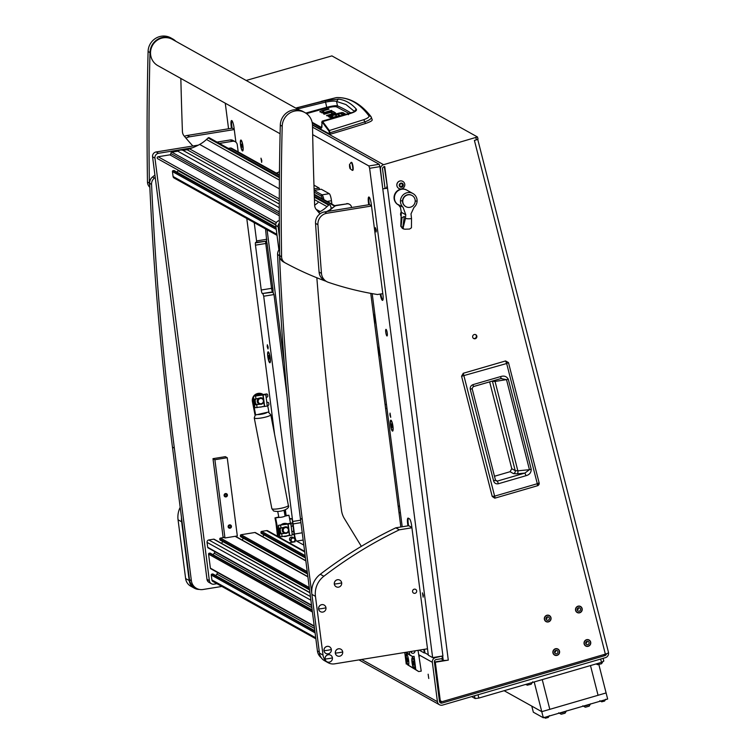 <?xml version="1.0" encoding="UTF-8"?>
<svg xmlns="http://www.w3.org/2000/svg" width="756" height="756" viewBox="0 0 756 756"><rect width="100%" height="100%" fill="white"/><g stroke="black" fill="none" stroke-linecap="round" stroke-linejoin="round"><path stroke-width="1.13" d="M557.9 651.587A1.758 1.701 119.1 0 0 555.206 650.708A1.758 1.701 119.1 0 0 555.386 653.6A1.758 1.701 119.1 0 0 557.9 651.587M559.308 651.171A3.251 3.137 -60.9 0 1 554.658 654.904A3.251 3.137 -60.9 0 1 554.328 649.555A3.251 3.137 -60.9 0 1 559.308 651.171M555.764 650.406A1.758 1.701 -60.9 0 1 554.573 652.532M549.357 618.087A1.758 1.701 119.1 0 0 546.664 617.208A1.758 1.701 119.1 0 0 546.843 620.1A1.758 1.701 119.1 0 0 549.357 618.087M550.765 617.671A3.251 3.137 -60.9 0 1 546.115 621.404A3.251 3.137 -60.9 0 1 545.785 616.055A3.251 3.137 -60.9 0 1 550.765 617.671M547.221 616.905A1.758 1.701 -60.9 0 1 546.04 619.032M580.523 609.005A1.758 1.701 119.1 0 0 577.82 608.136A1.758 1.701 119.1 0 0 578.009 611.028A1.758 1.701 119.1 0 0 580.523 609.005M581.922 608.599A3.251 3.137 -60.9 0 1 577.282 612.332A3.251 3.137 -60.9 0 1 576.941 606.983A3.251 3.137 -60.9 0 1 581.922 608.599M578.378 607.833A1.758 1.701 -60.9 0 1 577.197 609.96M589.056 642.515A1.758 1.701 119.1 0 0 586.363 641.636A1.758 1.701 119.1 0 0 586.543 644.528A1.758 1.701 119.1 0 0 589.056 642.515M590.464 642.099A3.251 3.137 -60.9 0 1 585.815 645.832A3.251 3.137 -60.9 0 1 585.484 640.483A3.251 3.137 -60.9 0 1 590.464 642.099M586.921 641.334A1.758 1.701 -60.9 0 1 585.739 643.46M476.819 336.033A2.183 2.107 119.1 0 0 473.464 334.946A2.183 2.107 119.1 0 0 473.691 338.537A2.183 2.107 119.1 0 0 476.819 336.033M473.464 338.386A2.183 2.107 119.1 0 0 475.571 334.606M428.142 674.191L428.765 678.491L428.142 674.191M581.203 607.257A3.459 3.345 119.1 0 0 580.296 606.35M582.129 608.542A3.459 3.345 119.1 0 0 576.819 606.822A3.459 3.345 119.1 0 0 577.178 612.511A3.459 3.345 119.1 0 0 582.129 608.542M589.737 640.757A3.459 3.345 119.1 0 0 588.839 639.85M590.663 642.042A3.459 3.345 119.1 0 0 585.361 640.323A3.459 3.345 119.1 0 0 585.711 646.021A3.459 3.345 119.1 0 0 590.663 642.042M550.037 616.329A3.459 3.345 119.1 0 0 549.139 615.422M550.963 617.614A3.459 3.345 119.1 0 0 545.662 615.894A3.459 3.345 119.1 0 0 546.012 621.593A3.459 3.345 119.1 0 0 550.963 617.614M558.58 649.829A3.459 3.345 119.1 0 0 557.682 648.922M559.506 651.114A3.459 3.345 119.1 0 0 554.195 649.395A3.459 3.345 119.1 0 0 554.554 655.093A3.459 3.345 119.1 0 0 559.506 651.114M382.763 188.726L380.485 169.429A4.262 4.12 -60.9 0 1 383.575 164.695L477.442 136.959L331.912 55.897L246.154 80.467M358.977 659.903L439.463 704.743A4.262 4.12 119.1 0 1 437.422 701.681L432.356 662.313A4.262 4.12 119.1 0 1 435.928 657.474L441.58 656.17M442.109 656.473L442.373 658.561L436.203 659.553A2.126 2.06 119.1 0 0 434.407 661.982L439.482 701.351A2.126 2.06 119.1 0 0 442.062 703.052L439.538 701.644M608.486 652.712A4.262 4.12 119.1 0 1 605.433 657.654L442.572 705.083A4.262 4.12 119.1 0 1 439.463 704.743M435.021 663.305L434.549 663.031M603.297 654.724L604.923 655.622L442.062 703.052M604.923 655.622A2.126 2.06 119.1 0 0 606.463 653.77M608.419 652.428A4.262 0.765 165.7 0 1 608.533 652.541A4.262 0.765 165.7 0 1 605.358 654.129L474.409 140.427L476.422 139.841L475.902 137.809M384.313 166.66L387.526 188.225L384.738 166.537L384.086 166.726A2.126 2.06 119.1 0 0 382.545 169.089L385.05 188.528L382.99 188.858M385.05 188.509A4.262 0.661 -7.3 0 0 387.526 188.225L448.289 660.12L435.324 662.218L440.162 699.782A2.126 2.06 119.1 0 0 442.742 701.473L605.358 654.129M576.941 612.369A3.459 3.345 119.1 0 0 578.189 612.662M585.484 645.879A3.459 3.345 119.1 0 0 586.732 646.163M545.785 621.451A3.459 3.345 119.1 0 0 547.032 621.734M554.328 654.951A3.459 3.345 119.1 0 0 555.565 655.235M444.254 660.432L434.851 661.954L439.69 699.517A2.126 2.06 119.1 0 0 440.71 701.039L441.183 701.303M435.324 662.218L434.851 661.954M477.48 137.101L478.009 139.047L476.422 139.841M448.289 660.12A4.262 0.661 172.7 0 1 443.224 660.253L441.268 658.741M385.002 188.121L387.053 187.96M461.585 376.214L463.248 373.284M492.213 496.427L494.726 498.166A2.448 2.448 0 0 0 495.123 498.091L463.277 373.266L505.603 360.952L508.486 362.596L506.662 363.513L537.299 483.717L494.982 496.04L492.232 496.446L461.576 376.242L506.662 363.513L505.584 360.943L508.486 362.596L539.122 482.81L537.422 485.768L495.133 498.081M472.075 388.518L470.308 389.501C469.93 387.1 470.884 385.456 473.143 384.577L473.218 386.618M473.143 384.577L500.755 376.545C504.148 375.477 506.662 376.375 508.297 379.238L531.241 469.287C531.203 472.632 529.465 474.768 526.025 475.694L498.45 483.727C496.059 484.199 494.462 483.292 493.63 481.014L495.397 480.032M498.45 483.727L497.325 481.099L495.463 480.107L472.131 388.584L473.284 386.628L500.888 378.586L473.341 386.581M526.025 475.694L524.91 473.067L497.325 481.099L495.87 480.807M531.241 469.287L529.446 469.674L524.91 473.067L517.17 473.842A2.448 1.351 84.3 0 0 517.841 470.827L529.446 469.674L506.501 379.625L508.297 379.238M500.755 376.545L500.888 378.586L506.501 379.625L495.057 381.44L491.57 381.298M500.945 378.548L501.748 378.397M511.784 468.682L510.064 471.706L494.481 476.252L510.073 471.716L511.793 468.711L489.652 381.856L511.784 468.711L515.205 470.619A2.448 2.334 -60.8 0 1 513.485 473.625L517.17 473.842M492.307 381.09A2.448 2.362 -71.8 0 1 492.515 381.61L515.205 470.619L517.841 470.827L495.057 381.44A2.448 1.37 81 0 0 494.594 380.419M298.544 109.648L298.355 108.779L325.647 102.098C331.204 101.049 334.842 100.831 336.562 101.446L337.469 105.821A1125.864 201.304 165.7 0 1 346.428 110.31A1125.864 201.304 165.7 0 1 351.162 113.117M338.348 99.102L336.562 101.446L345.993 104.564L354.347 111.349L356.246 109.072C351.143 103.279 345.18 99.962 338.348 99.102L325.269 100.737L295.738 108.08L336.297 97.618C348.592 97.193 359.44 103.241 368.843 115.753C369.41 116.963 367.728 118.267 363.816 119.665L365.526 123.474A319.448 57.116 165.7 0 1 330.183 134.256L312.483 124.834M372.113 119.684C372.642 120.573 370.449 121.839 365.526 123.474M334.275 113.797L332.527 113.598M323.351 113.135L322.717 111.037L325.052 112.814M323.077 112.521L321.848 112.899M343.441 114.676L342.014 114.572M330.183 134.256L330.013 132.782L364.95 121.829C369.797 120.024 371.876 118.427 371.187 117.019L372.245 119.864M363.816 119.665L329.342 130.542L330.013 132.782L329.38 132.791L329.55 134.341M321.924 127.216L321.971 121.792L328.926 131.09L329.38 132.791M296.257 108.373L297.713 107.484L298.355 108.779L297.855 109.261M333.027 114.184L330.693 112.408L324.23 114.241L323.568 113.882L329.966 112.02A2.929 0.52 165.7 0 1 332.007 111.567L332.479 113.4M333.972 113.636L333.462 111.604L332.007 111.567M333.462 111.604L335.702 113.079M335.399 113.315L327.178 115.895L326.526 115.526L332.687 113.731L332.82 114.251M322.784 112.606L322.264 110.574L320.213 111.359A3.005 0.539 165.7 0 0 319.845 111.737A3.005 0.539 165.7 0 0 319.92 111.822L323.596 113.098A2.929 0.529 165.7 0 0 325.638 112.653L332.035 110.792L331.383 110.423L331.515 110.943M322.264 110.574L328.425 108.779L328.558 109.299M328.425 108.779L329.077 109.147L322.925 110.934M325.354 112.729L325.222 112.219L331.383 110.423M333.982 117.558L333.85 117.048L336.968 116.141L337.1 116.651M337.327 116.594L335.362 115.025L338.13 114.222L338.631 116.178M338.13 114.222L340.02 115.432M339.652 115.734L334.152 117.511A2.797 0.501 165.7 0 1 332.224 117.936L329.89 117.397L332.659 116.594L333.698 117.643M332.961 117.813L332.659 116.594M343.318 114.61L342.799 112.578L345.492 114.08L342.723 114.884L340.058 113.4L331.638 115.81L331.6 116.594L331.43 115.914L332.3 116.396L329.531 117.199L328.614 116.689A2.958 0.529 165.7 0 1 328.539 116.604A2.958 0.529 165.7 0 1 328.936 116.207L329.134 116.972M331.137 116.726L330.826 115.488L328.936 116.207M330.826 115.488L339.198 113.05L339.331 113.57M342.799 112.578L339.198 113.05M368.843 115.753L370.875 116.443L371.347 117.303M321.394 101.295L336.297 97.618M321.687 122.349L322.387 121.225L329.342 130.542L328.926 131.09M337.185 116.037L337.327 116.585M321.971 121.792L348.913 113.91C354.876 112.181 357.314 110.565 356.246 109.072M325.269 100.737L326.715 107.305C332.215 105.944 335.796 105.453 337.469 105.821L336.704 106.946L349.442 113.655M386.864 186.515L386.798 187.998M413.957 207.437L411.009 213.872L411.519 218.56A17.709 17.123 -60.9 0 1 405.424 218.465L405.774 214.761L403.071 207.267A8.514 8.24 -60.9 0 1 412.946 193.536A8.514 8.24 -60.9 0 1 413.957 207.437M412.096 195.502L411.85 195.36A6.388 6.18 119.1 0 0 402.523 200.841A6.388 6.18 119.1 0 0 405.632 206.52L405.877 206.662A6.388 6.18 119.1 0 0 415.205 201.181A6.388 6.18 119.1 0 0 412.096 195.502A6.388 6.18 119.1 0 0 402.768 200.983A6.388 6.18 119.1 0 0 405.877 206.662M403.099 189.142A8.514 8.24 119.1 0 0 398.582 205.037A8.514 8.24 119.1 0 1 401.653 189.246A8.514 8.24 119.1 0 1 406.87 190.153A8.514 8.24 119.1 0 0 403.099 189.142M405.424 218.465L403.146 227.792L403.524 228.964L404.97 229.21M404.923 229.2L409.563 229.059L411.444 227.783L411.519 218.56M402.183 228.246L403.524 228.964M402.504 228.397L400.774 226.29L401.304 212.275L400.463 207.399L398.27 204.583L403.071 207.267M403.222 227.65L400.774 226.29M402.816 227.424L404.328 216.424L402.05 217.633L401.077 226.46M412.946 193.536L406.511 189.954A8.514 8.24 119.1 0 0 394.226 195.984A8.514 8.24 119.1 0 0 398.223 204.838L398.951 205.235M400.529 183.821A0.605 0.586 -60.9 0 1 400.33 183.746L399.754 184.407A0.605 0.586 -60.9 0 1 399.565 185.333L399.839 186.146A0.605 0.586 -60.9 0 1 400.519 186.751L401.36 186.902A0.605 0.586 -60.9 0 1 402.23 186.59L402.797 185.919A0.605 0.586 -60.9 0 1 402.986 185.003L402.721 184.18A0.605 0.586 -60.9 0 1 402.041 183.576L401.2 183.424A0.605 0.586 -60.9 0 1 400.529 183.821M402.154 183.982A0.605 0.586 -60.9 0 1 401.682 183.377L401.616 183.132M401.927 186.411L402.447 185.721A0.605 0.586 -60.9 0 1 402.636 184.804L402.806 184.171M400.585 186.997L401.001 186.704A0.605 0.586 -60.9 0 1 401.871 186.392L402.183 186.562M399.395 185.957L399.48 185.948A0.605 0.586 -60.9 0 1 399.867 186.004L400.226 186.212M401.701 183.103A2.107 2.041 -60.9 0 1 403.288 185.532A2.107 2.041 -60.9 0 1 400.86 187.223A2.107 2.041 -60.9 0 1 399.272 184.795A2.107 2.041 -60.9 0 1 401.701 183.103M401.653 180.968A4.045 3.912 -60.9 0 1 404.536 186.25A4.045 3.912 -60.9 0 1 398.875 188.461A4.045 3.912 -60.9 0 1 401.653 180.968M402.768 181.364A4.045 3.912 119.1 0 0 397.07 183.547A4.045 3.912 119.1 0 0 398.79 188.405A4.045 3.912 119.1 0 0 398.828 188.433M401.02 215.904A4.045 3.912 -60.9 0 1 401.323 212.011M401.332 211.812A4.045 3.912 119.1 0 0 401.011 216.027M527.282 685.153L531.213 684.227L532.725 681.799M387.252 333.084A3.355 0.68 -99.2 0 0 385.966 329.361A3.355 0.68 -99.2 0 0 385.758 332.253A3.355 0.68 -99.2 0 0 387.044 335.976A3.355 0.68 -99.2 0 0 387.252 333.084M423.294 595.284L422.453 592.855L423.152 597.164L423.294 595.284M376.271 230.117L375.43 227.688L376.129 232.007L376.271 230.117M261.793 160.537L260.971 158.174L261.652 162.379L261.793 160.537M392.959 426.337A5.538 1.125 -99.2 0 0 391.088 420.26A5.538 1.125 -99.2 0 0 390.483 424.957A5.538 1.125 -99.2 0 0 392.818 430.958A5.538 1.125 -99.2 0 0 392.959 426.337M270.261 357.985A5.538 1.125 -99.2 0 0 268.389 351.918A5.538 1.125 -99.2 0 0 267.785 356.605A5.538 1.125 -99.2 0 0 270.119 362.606A5.538 1.125 -99.2 0 0 270.261 357.985M242.988 146.191A5.538 1.125 -99.2 0 0 241.117 140.125A5.538 1.125 -99.2 0 0 240.512 144.812A5.538 1.125 -99.2 0 0 242.846 150.813A5.538 1.125 -99.2 0 0 242.988 146.191M389.907 414.95L390.039 413.107L390.72 417.312L389.907 414.95M267.208 346.598L267.34 344.764L268.153 347.127L268.021 348.97L267.208 346.598M265.545 228.955L266.736 241.098L256.511 242.723M267.019 243.281L265.762 243.479A3.194 0.652 -99.2 0 1 265.696 241.268A3.194 0.652 -99.2 0 0 265.762 243.479L271.536 288.348A3.194 0.652 -99.2 0 0 272.651 291.873L273.993 294.556L287.1 396.38M312.54 127.169L379.172 164.288L379.918 166.641L369.627 168.304L368.881 165.961L312.682 134.653M408.382 518.21A6.388 1.295 -99.2 0 0 408.24 523.502L407.626 523.606A6.388 1.295 80.8 0 1 408.032 518.096A6.388 1.295 80.8 0 1 408.249 518.134L409.44 518.805A6.388 1.295 80.8 0 1 411.67 525.855L428.331 655.225L432.63 657.625L442.921 655.953L379.918 166.641M424.447 649.291L424.9 652.872L424.286 652.976L419.202 650.141M423.823 649.395L424.286 652.976M254.224 222.651L256.577 240.928L266.868 239.255M266.736 241.098L255.774 242.421A3.194 0.652 -99.2 0 0 255.67 242.392A3.194 0.652 -99.2 0 0 255.471 245.152L261.245 290.011A3.194 0.652 -99.2 0 0 262.36 293.536L273.247 292.203M235.891 142.175L234.02 127.641A6.388 1.295 80.8 0 0 231.79 120.582A6.388 1.295 80.8 0 0 231.572 120.535A6.388 1.295 80.8 0 0 231.166 126.054L231.459 128.303M369.164 197.127A6.388 1.295 -99.2 0 0 369.041 202.4L368.418 202.504L368.711 204.753M368.418 202.504A6.388 1.295 80.8 0 1 368.824 196.995A6.388 1.295 80.8 0 1 369.041 197.042A6.388 1.295 80.8 0 1 371.272 204.092L382.961 294.859A6.388 1.295 80.8 0 1 382.555 300.378A6.388 1.295 80.8 0 1 382.338 300.33A6.388 1.295 80.8 0 1 380.221 294.065M407.626 523.606L407.919 525.855M432.63 657.625L369.627 168.304M225.269 103.203L228.558 128.775M277.225 447.977A6.388 1.295 80.8 0 1 277.773 450.812M286.089 515.337L285.371 509.761M256.445 242.761L256.577 240.928M402.211 526.781L372.188 293.63M273.993 294.556L263.702 296.22L292.704 521.479A6.388 1.295 -99.2 0 0 293.12 523.917L294.424 534.057A6.388 1.295 -99.2 0 0 296.654 541.107L303.817 545.095M263.702 296.22L262.956 293.867M300.926 522.651L293.12 523.917M424.9 652.872L428.265 654.753M369.041 202.4L369.325 204.659M380.835 293.971A6.388 1.295 -99.2 0 0 382.838 300.141M408.24 523.502L408.533 525.76M231.912 120.676A6.388 1.295 -99.2 0 0 231.79 125.95L232.073 128.208M284.379 364.099L267.085 229.815M255.471 245.152L265.762 243.479L271.536 288.348A3.194 0.652 -99.2 0 0 272.765 291.892A3.194 0.652 -99.2 0 0 272.963 289.142L267.189 244.273A3.194 0.652 -99.2 0 0 266.377 241.155M414.458 668.635A5.746 1.172 -99.2 0 0 414.581 663.862A5.746 1.172 -99.2 0 0 412.644 657.559A5.746 1.172 -99.2 0 0 412.02 662.436A5.746 1.172 -99.2 0 0 413.485 668.096L418.663 671.545L421.234 671.13L418.04 650.349A5.32 5.15 119.1 0 0 418.03 650.33M408.514 665.318A5.746 1.172 -99.2 0 0 408.637 660.555A5.746 1.172 -99.2 0 0 406.7 654.242A5.746 1.172 -99.2 0 0 406.076 659.119A5.746 1.172 -99.2 0 0 407.541 664.779L413.485 668.096M410.924 651.918A2.126 2.06 119.1 0 0 411.973 651.313A2.126 2.06 -60.9 0 1 410.924 651.918M410.829 651.502A2.126 2.06 119.1 0 0 413.163 653.269A2.126 2.06 119.1 0 0 414.95 650.831M405.896 652.296L407.248 653.052L407.125 652.097L407.248 653.052L412.53 656.567L405.103 652.428M409.289 651.748L409.62 654.375M412.53 656.567L414.08 656.312L415.753 669.353M418.663 671.545L407.541 664.779M404.753 652.485L406.246 664.061M419.353 656.529L418.796 656.208M407.777 653.921L405.679 652.333L407.777 653.921M322.406 198.809A5.32 1.077 -99.2 0 0 321.149 196.059L322.047 194.85L314.137 190.436L321.281 189.236L329.247 193.678A6.388 1.295 80.8 0 1 331.478 200.737L327.121 201.436M321.149 196.059L314.194 192.175M331.912 204.111L331.478 200.737M313.967 185.163L319.145 188.055A6.388 1.295 -99.2 0 0 319.665 189.501M314.08 188.877L319.145 188.055M329.247 193.678L322.047 194.85A6.388 1.295 80.8 0 1 323.899 199.641M400.444 513.04L398.941 512.199M399.622 506.662L398.119 505.821M291.854 541.74L290.569 541.022A2.126 2.06 -60.9 0 1 291.344 537.072A2.126 2.06 -60.9 0 1 292.648 537.299L293.933 538.017A2.126 2.06 119.1 0 0 290.833 540.209A2.126 2.06 119.1 0 0 294.046 541.598A2.126 2.06 119.1 0 0 293.933 538.017M277.745 536.391L277.783 534.407L278.501 536.807M276.79 527.253L276.271 524.541M289.17 542.751L295.105 541.787L294.906 540.323M278.709 536.93L278.17 532.706M294.717 538.811L292.147 518.843L289.539 518.408M289.699 519.23L292.147 518.843M290.691 540.587A2.126 2.06 -60.9 0 1 290.039 540.587M275.94 522.85L277.528 536.269M291.145 540.266A1.956 1.89 119.1 0 0 293.281 541.872A1.956 1.89 119.1 0 0 294.925 539.652A1.956 1.89 119.1 0 0 292.789 538.036A1.956 1.89 119.1 0 0 291.145 540.266M282.442 529.824A3.326 3.213 -60.9 0 1 287.28 527.215A3.326 3.213 -60.9 0 1 288.886 530.419A3.326 3.213 -60.9 0 1 284.048 533.027A3.326 3.213 -60.9 0 1 282.442 529.824M283.944 532.971A3.326 3.213 -60.9 0 1 283.358 527.556M288.405 530.447A2.693 2.599 119.1 0 0 286.118 527.546A2.693 2.599 119.1 0 0 283.207 529.956A2.693 2.599 119.1 0 0 285.494 532.857A2.693 2.599 119.1 0 0 288.405 530.447M281.808 524.617A6.388 6.18 -60.9 0 1 287.082 523.757M287.204 523.738A6.388 6.18 119.1 0 0 281.194 524.711M278.851 528.387A6.388 6.18 119.1 0 0 279.852 533.547M287.601 535.617A6.388 6.18 -60.9 0 1 284.842 536.184M279.994 533.519A6.388 6.18 -60.9 0 1 279.115 528.567M280.117 528.472A5.538 5.349 119.1 0 0 280.939 533.301M285.834 533.292L279.531 533.698L279.937 536.826L291.551 535.257A1.068 0.756 -106.5 0 0 292.203 534.265L290.984 524.815A1.068 0.756 -106.5 0 0 290.077 523.785L278.463 525.344L291.438 523.058A1.068 1.03 -60.9 0 1 292.137 523.199M278.463 525.344L278.86 528.472L285.031 527.055M292.203 534.265L290.984 524.815M280.467 528.397L280.457 528.435A5.32 5.15 119.1 0 0 281.043 532.989L279.767 533.566L280.788 533.49C279.597 533.717 279.833 533.793 281.515 533.736L284.851 533.339M280.826 533.774L280.788 533.49C279.597 533.717 279.833 533.793 281.515 533.736M292.44 534.672L293.016 534.587A1.068 1.03 119.1 0 0 293.904 533.377L293.772 532.328A1.068 1.03 119.1 0 0 292.61 531.449L292.147 531.525M291.476 526.308L291.939 526.233A1.068 1.03 119.1 0 0 292.837 525.023L292.695 523.984A1.068 1.03 119.1 0 0 291.532 523.105L278.879 525.297L290.361 523.7A1.068 0.756 73.5 0 1 291.268 524.73M279.767 533.566L280.949 532.942A5.32 5.15 -60.9 0 1 280.533 532.167L280.155 529.247A5.32 5.15 -60.9 0 1 280.344 528.425M292.137 531.459L292.515 531.402A1.068 1.03 -60.9 0 1 293.215 531.544M292.487 534.18A1.068 0.756 73.5 0 1 291.863 535.172M413.702 659.695A4.952 1.002 -99.2 0 0 413.523 659.223A4.952 1.002 -99.2 0 0 412.719 658.23A4.952 1.002 -99.2 0 0 412.303 661.632A4.952 1.002 -99.2 0 0 413.494 667.009A4.952 1.002 -99.2 0 0 414.297 668.002A4.952 1.002 -99.2 0 0 414.77 666.301M413.031 662.01L413.74 664.921L413.749 662.407L413.277 661.311L413.031 662.01L413.541 661.925M413.919 663.711L413.267 663.815M407.758 656.378A4.952 1.002 -99.2 0 0 407.578 655.906A4.952 1.002 -99.2 0 0 406.766 654.913A4.952 1.002 -99.2 0 0 406.359 658.315A4.952 1.002 -99.2 0 0 407.55 663.692A4.952 1.002 -99.2 0 0 408.353 664.694A4.952 1.002 -99.2 0 0 408.826 662.984M407.087 658.703L407.796 661.613L407.805 659.1L407.333 657.994L407.087 658.703L407.597 658.618M407.966 660.404L407.323 660.508M392.827 426.261A4.952 1.002 -99.2 0 0 390.928 420.761A4.952 1.002 -99.2 0 0 390.616 425.033A4.952 1.002 -99.2 0 0 392.515 430.533A4.952 1.002 -99.2 0 0 392.827 426.261M391.495 423.842L391.958 427.452L391.495 423.842M391.759 424.456L391.249 424.541M392.137 426.242L391.485 426.346M270.128 357.919A4.952 1.002 -99.2 0 0 268.229 352.409A4.952 1.002 -99.2 0 0 267.917 356.681A4.952 1.002 -99.2 0 0 269.816 362.19A4.952 1.002 -99.2 0 0 270.128 357.919M268.796 355.49L269.259 359.109L268.796 355.49M269.06 356.114L268.55 356.199M269.429 357.9L268.786 358.004M243.026 148.459A4.952 1.002 -99.2 0 0 242.307 143.262A4.952 1.002 -99.2 0 0 240.966 140.616A4.952 1.002 -99.2 0 0 240.484 142.544A4.952 1.002 -99.2 0 0 241.192 147.751A4.952 1.002 -99.2 0 0 242.544 150.397A4.952 1.002 -99.2 0 0 243.026 148.459M241.759 144.056L241.344 145.275L242.156 147.184L241.759 144.056M242.024 145.161L241.344 145.275M276.961 173.001L277.754 173.937L277.036 172.822A3.695 3.695 0 0 0 276.838 173.426M279.588 249.064A7.456 7.21 119.1 0 0 277.584 254.564A3194.506 3088.383 119.1 0 0 300.378 518.332L302.277 519.4A3194.506 3088.383 119.1 0 1 279.493 255.622A7.456 7.21 119.1 0 1 279.654 253.695M361.349 546.352L344.377 518.569A21.3 20.592 -60.9 0 1 341.514 510.48A4259.342 4117.837 -60.9 0 1 316.849 277.764M321.215 657.701A10.65 10.291 -60.9 0 1 317.416 650.925L300.378 518.332M311.784 593.413L302.277 519.4M154.923 175.052L152.504 177.008A7.456 7.21 119.1 0 0 149.66 183.302A3194.506 3088.383 119.1 0 0 172.444 447.079L174.343 448.138A3194.506 3088.383 119.1 0 1 151.559 184.36A7.456 7.21 119.1 0 1 154.404 178.066L155.226 177.405M189.482 579.663L191.381 580.731A10.65 10.291 119.1 0 0 196.494 588.366L194.594 587.308A10.65 10.291 -60.9 0 1 189.482 579.663L172.444 447.079M191.381 580.731L174.343 448.138M196.494 588.366A10.65 10.291 119.1 0 0 203.014 589.5L221.858 586.448M279.333 220.572L279.333 220.572A4.262 4.12 -60.9 0 0 275.751 225.411L278.907 249.924M370.761 293.366L400.85 527.008M279.446 236.987L278.123 226.734L275.751 225.411M279.342 223.133A4.262 4.12 119.1 0 0 278.123 226.734M206.983 579.342L209.365 580.665A4.262 4.12 119.1 0 0 211.406 583.726L209.025 582.394A4.262 4.12 -60.9 0 1 206.983 579.342L152.57 156.804A4.262 4.12 -60.9 0 1 156.152 151.956L158.533 153.288L192.506 147.779M219.401 143.423L232.631 141.278L230.259 139.954A4.262 4.12 -60.9 0 1 232.867 140.399L235.248 141.731A4.262 4.12 119.1 0 0 232.631 141.278M156.152 151.956L198.346 145.124M217.029 142.1L230.259 139.954M235.248 141.731A4.262 4.12 119.1 0 1 237.289 144.783L238.206 151.909M246.787 218.503L274.57 434.265M284.341 510.139L285.04 515.583M216.934 583.698L214.014 584.171A4.262 4.12 119.1 0 1 211.406 583.726M209.365 580.665L154.952 158.127L152.57 156.804M158.533 153.288A4.262 4.12 119.1 0 0 154.952 158.127M229.578 524.862A1.701 1.644 119.1 0 0 228.964 528.028A1.701 1.644 119.1 0 0 231.421 526.819A1.701 1.644 119.1 0 0 229.578 524.862M225.553 493.564A1.701 1.644 119.1 0 0 224.938 496.72A1.701 1.644 119.1 0 0 227.395 495.52A1.701 1.644 119.1 0 0 225.553 493.564M227.235 457.72L237.318 535.966L224.967 537.97L214.884 459.724L227.235 457.72L225.335 456.662L212.984 458.665L214.884 459.724M224.967 537.97L223.058 536.911L212.984 458.665M178.331 170.213A3.194 3.09 -60.9 0 1 178.076 170.629L176.951 172.141M277.027 235.352L174.097 178.019A2.126 2.06 -60.9 0 1 173.077 176.488L172.444 171.584A0.85 0.822 -60.9 0 1 173.162 170.62L174.211 170.686M228.293 148.374L230.353 148.034A2.126 2.06 -60.9 0 1 231.657 148.261L279.446 174.882M315.857 638.801L212.918 581.468A2.126 2.06 -60.9 0 1 211.897 579.937L211.264 575.032A0.85 0.822 -60.9 0 1 211.982 574.069L213.031 574.135M215.772 575.59L216.887 574.078A3.194 3.09 119.1 0 0 217.511 572.509M314.26 626.403L210.782 568.758A0.85 0.822 -60.9 0 1 210.376 568.153L208.58 554.167A0.85 0.822 -60.9 0 1 209.289 553.203L210.338 553.269M213.088 554.724L214.203 553.212A3.194 3.09 119.1 0 0 214.827 551.644M311.576 605.537L208.098 547.892A0.85 0.822 -60.9 0 1 207.692 547.287L207.059 542.383A2.126 2.06 -60.9 0 1 208.845 539.964L213.683 539.179A0.85 0.822 -60.9 0 1 214.203 539.264L309.913 592.581M221.508 543.328L222.812 541.561M220.204 540.039L219.76 539.047A0.85 0.822 -60.9 0 1 220.478 538.074L224.097 537.488M242.09 539.992L243.394 538.225M240.786 536.703L240.351 535.711A0.85 0.822 -60.9 0 1 241.06 534.738L254.857 532.507A0.85 0.822 -60.9 0 1 255.377 532.593L305.821 560.687M262.672 536.656L263.986 534.889M261.378 533.367L260.933 532.375A0.85 0.822 -60.9 0 1 261.652 531.402L266.481 530.617A2.126 2.06 -60.9 0 1 267.794 530.844L304.621 551.36M351.587 207.531L351.568 207.371A4.262 4.12 119.1 0 0 346.919 203.865L336.448 205.566A4.262 4.12 119.1 0 0 334.464 206.454L329.011 210.867A4.262 4.12 119.1 0 0 328.576 211.264M327.962 211.359A4.262 4.12 -60.9 0 1 328.652 210.669L329.011 210.867M334.464 206.454L330.807 208.921M329.247 210.187L328.652 210.669M334.105 206.256A4.262 4.12 -60.9 0 1 336.099 205.367L336.448 205.566M346.919 203.865L336.099 205.367M346.56 203.666A4.262 4.12 -60.9 0 1 349.168 204.12L349.527 204.318M314.94 205.056L317.86 202.769L314.902 205.027M326.724 211.557L329.928 209.809A2.126 2.06 119.1 0 0 330.986 207.324A10.65 10.291 119.1 0 0 330.589 206.161L330.296 205.443A1.068 1.03 119.1 0 0 328.643 205.112L327.036 206.624A32.48 31.402 -60.9 0 1 320.223 211.576L320.204 211.585A63.891 61.765 -60.9 0 1 318.692 212.389M279.418 177.688L208.08 137.951A1.068 1.03 -60.9 0 1 209.299 137.79L279.427 176.857M157.815 158.779A1.068 1.03 -60.9 0 1 158.08 156.747L169.873 154.838A1.172 1.134 119.1 0 0 170.856 153.506A1.172 1.134 -60.9 0 1 171.839 152.173L177.811 151.2L279.295 207.73M208.08 137.951L206.482 139.473L279.399 180.089M199.66 144.424L279.342 188.83L199.66 144.424A32.48 31.402 119.1 0 0 206.482 139.473M279.304 201.077L187.072 149.707L189.576 148.856A63.891 61.765 119.1 0 0 199.641 144.434M177.811 151.2A5.32 5.15 -60.9 0 1 182.961 150.368L279.295 204.035M182.961 150.368L187.072 149.707M229.002 527.055L229.767 527.49A0.954 0.926 -60.9 0 1 228.983 526.082A0.954 0.926 -60.9 0 1 230.712 526.696A0.954 0.926 -60.9 0 1 229.918 527.471L229.881 528.038A1.597 1.54 -60.9 0 0 230.457 525.07A1.597 1.54 -60.9 0 0 229.21 524.976M228.936 526.932L229.918 527.471M229.758 527.962L229.635 528.057A1.597 1.54 -60.9 0 1 228.151 526.856M224.967 495.756L225.742 496.191A0.954 0.926 -60.9 0 1 224.957 494.783A0.954 0.926 -60.9 0 1 226.677 495.397A0.954 0.926 -60.9 0 1 225.883 496.172L225.846 496.739A1.597 1.54 -60.9 0 0 226.422 493.772A1.597 1.54 -60.9 0 0 225.175 493.677M224.901 495.624L225.883 496.172M225.723 496.664L225.6 496.758A1.597 1.54 -60.9 0 1 224.126 495.558M260.442 398.488A2.693 2.599 119.1 0 0 258.183 401.54A2.693 2.599 119.1 0 0 261.122 403.751A2.693 2.599 119.1 0 0 263.381 400.699A2.693 2.599 119.1 0 0 260.442 398.488M260.036 404.299A3.326 3.213 -60.9 0 1 258.911 398.299M258.921 403.893A3.326 3.213 -60.9 0 1 258.372 398.459M260.215 397.779A3.326 3.213 -60.9 0 1 263.816 401.597A3.326 3.213 -60.9 0 1 261.056 404.299M260.801 404.214L254.507 404.621L254.914 407.739L266.528 406.18A1.068 0.756 -106.5 0 0 267.17 405.178L265.951 395.728A1.068 0.756 -106.5 0 0 265.054 394.708L253.43 396.267L266.414 393.97A1.068 1.03 -60.9 0 1 267.114 394.112M253.43 396.267L253.836 399.395L259.998 397.968M267.17 405.178L265.951 395.728M255.443 399.319L255.434 399.357A5.32 5.15 119.1 0 0 256.019 403.912L254.744 404.488L255.764 404.413C254.564 404.63 254.81 404.715 256.492 404.649L259.828 404.262M255.802 404.696L255.764 404.413C254.564 404.63 254.81 404.715 256.492 404.649M267.416 405.594L267.983 405.5A1.068 1.03 119.1 0 0 268.881 404.29L268.749 403.25A1.068 1.03 119.1 0 0 267.586 402.372L267.114 402.447M266.443 397.231L266.915 397.155A1.068 1.03 119.1 0 0 267.804 395.946L267.671 394.906A1.068 1.03 119.1 0 0 266.509 394.027L253.855 396.21L265.337 394.623A1.068 0.756 73.5 0 1 266.244 395.643M254.744 404.488L255.925 403.855A5.32 5.15 -60.9 0 1 255.509 403.09L255.131 400.17A5.32 5.15 -60.9 0 1 255.32 399.348M267.114 402.381L267.492 402.324A1.068 1.03 -60.9 0 1 268.191 402.457M267.463 405.093A1.068 0.756 73.5 0 1 266.83 406.095M255.093 399.385A5.538 5.349 119.1 0 0 255.915 404.214M254.97 404.441A6.388 6.18 -60.9 0 1 254.092 399.48M256.785 395.53A6.388 6.18 -60.9 0 1 262.058 394.679M262.171 394.66A6.388 6.18 119.1 0 0 256.171 395.634M253.827 399.3A6.388 6.18 119.1 0 0 254.829 404.469M262.578 406.53A6.388 6.18 -60.9 0 1 259.818 407.106M412.965 590.011A2.126 2.06 -60.9 0 1 412.7 590.493M414.345 589.16A2.126 2.06 -60.9 0 1 416.65 591.598A2.126 2.06 -60.9 0 1 413.579 593.101A2.126 2.06 -60.9 0 1 414.345 589.16M411.878 527.461L408.75 525.722L395.785 527.82A425.93 411.784 119.1 0 0 320.279 574.267L323.851 576.252A21.3 20.592 119.1 0 0 315.45 596.333L311.888 594.348A21.3 20.592 -60.9 0 1 320.279 574.267M319.457 653.09L323.02 655.083A10.65 10.291 119.1 0 0 328.132 662.719L324.56 660.725A10.65 10.291 -60.9 0 1 319.457 653.09L311.888 594.348M427.499 648.799L334.653 663.844A10.65 10.291 119.1 0 1 328.132 662.719M395.785 527.82L399.357 529.814L411.916 527.773M399.357 529.814A425.93 411.784 119.1 0 0 323.851 576.252M323.02 655.083L315.45 596.333M185.626 578.548L189.189 580.532A10.65 10.291 119.1 0 0 194.301 588.168L190.739 586.183A10.65 10.291 -60.9 0 1 185.626 578.548L178.057 519.797A21.3 20.592 -60.9 0 1 180.193 507.333M181.506 517.577A21.3 20.592 119.1 0 0 181.629 521.782L178.057 519.797M189.189 580.532L181.629 521.782M194.301 588.168A10.65 10.291 119.1 0 0 199.386 589.434M371.517 206.01L326.932 213.239A10.65 10.291 119.1 0 0 317.926 224.693A4259.342 4117.837 119.1 0 0 321.47 273.398A10.65 10.291 119.1 0 0 328.274 282.29A319.448 308.835 119.1 0 0 377.442 294.519L382.81 293.649M317.926 224.693L315.545 223.37A4259.342 4117.837 119.1 0 0 319.089 272.075L321.47 273.398M315.545 223.37A10.65 10.291 -60.9 0 1 324.56 211.916L326.932 213.239M371.48 205.698L369.542 204.621L324.56 211.916M326.63 281.563L324.258 280.24A10.65 10.291 -60.9 0 1 319.089 272.075M234.266 129.559L189.68 136.789A10.65 10.291 119.1 0 0 185.967 138.14M184.464 136.354A10.65 10.291 -60.9 0 1 187.308 135.456L189.68 136.789M234.228 129.248L232.29 128.17L187.308 135.456M299.357 110.102L172.453 39.407A15.016 14.515 119.1 0 0 154.971 42.119A15.016 14.515 119.1 0 0 157.843 65.64L280.098 133.746M149.745 185.267A7.456 7.21 -60.9 0 1 149.376 183.056A3194.506 3088.383 -60.9 0 1 150 52.58A15.545 15.025 -60.9 0 1 172.708 38.943A15.545 15.025 -60.9 0 1 175.864 41.306M149.839 187.271A7.456 7.21 -60.9 0 1 147.467 181.998A3194.506 3088.383 -60.9 0 1 148.091 51.521A15.545 15.025 -60.9 0 1 170.809 37.885L172.708 38.943M180.845 78.454A4259.342 4117.837 119.1 0 0 182.423 131.506A7.456 7.21 119.1 0 0 184.077 135.891A319.448 308.835 119.1 0 0 192.865 146.012M325.94 281.175A7.456 7.21 -60.9 0 1 325.099 280.93A319.448 308.835 -60.9 0 1 285.286 262.918A7.456 7.21 -60.9 0 1 281.582 256.7A3194.506 3088.383 -60.9 0 1 282.205 126.224A15.545 15.025 -60.9 0 1 304.923 112.587A15.545 15.025 -60.9 0 1 312.436 124.182A15.545 15.025 -60.9 0 1 312.511 125.458A4259.342 4117.837 119.1 0 0 314.638 205.15A7.456 7.21 119.1 0 0 316.291 209.535A319.448 308.835 119.1 0 0 319.949 213.863M285.154 262.842L283.377 261.86A7.456 7.21 -60.9 0 1 283.32 261.822A7.456 7.21 -60.9 0 1 279.682 255.641A3194.506 3088.383 -60.9 0 1 280.306 125.165A15.545 15.025 -60.9 0 1 303.024 111.529L304.923 112.587M253.629 397.817A6.813 6.587 119.1 0 0 253.137 401.975L252.428 401.578L254.942 414.562L255.66 414.959L268.9 411.935L267.662 405.556M252.428 401.578A6.813 6.587 -60.9 0 1 253.458 396.446M253.695 396.097A6.813 6.587 -60.9 0 1 257.664 393.489L258.58 393.838L257.664 393.489M257.872 393.441A6.813 6.587 -60.9 0 1 262.464 394.084L263.183 394.481A6.813 6.587 119.1 0 0 258.58 393.838M253.137 401.975L255.66 414.959M258.382 393.885A6.813 6.587 119.1 0 0 254.98 395.823M285.012 515.866A3.194 0.539 169 0 1 285.088 515.961A3.194 0.539 169 0 1 284.955 516.159A3.194 0.539 169 0 1 279.663 517.369A3.194 0.539 169 0 1 278.898 517.265A3.194 0.539 169 0 1 278.822 517.17A3.194 0.539 169 0 1 278.86 517.057M285.021 515.583L288.934 515.252L290.474 523.209M284.955 516.159L288.934 515.252M279.644 534.539A6.917 6.691 -60.9 0 1 277.471 530.759L274.976 517.879L279.663 517.369M274.976 517.879L278.784 517.01M277.471 530.759L278.189 531.156L275.694 518.276M278.189 531.156A6.917 6.691 119.1 0 0 279.597 534.152M283.623 536.439A6.917 6.691 119.1 0 0 288.178 535.494M325.099 659.043A3.78 3.657 119.1 0 0 329.238 662.152A3.78 3.657 119.1 0 0 330.778 655.254A3.78 3.657 119.1 0 0 325.099 659.043A8.514 1.323 -7.3 0 0 328.954 658.561A8.514 1.323 172.7 0 0 332.413 657.862M330.778 655.254L330.731 655.225A3.789 3.657 119.1 0 0 330.731 655.225A3.789 3.657 119.1 0 0 325.061 657.9A3.789 3.657 119.1 0 0 327.046 661.821A3.789 3.657 119.1 0 0 327.074 661.84L327.102 661.85M334.36 584.048A3.78 3.657 119.1 0 0 338.49 587.166A3.78 3.657 119.1 0 0 340.039 580.268A3.78 3.657 119.1 0 0 334.36 584.048A8.514 1.323 -7.3 0 0 338.215 583.566A8.514 1.323 172.7 0 0 341.674 582.867M340.011 580.249A3.789 3.657 119.1 0 0 334.322 582.914A3.789 3.657 119.1 0 0 336.335 586.845L336.363 586.864M324.277 605.14L324.333 605.178A3.78 3.657 119.1 0 0 318.654 608.967A3.78 3.657 119.1 0 0 322.784 612.077A3.78 3.657 119.1 0 0 324.277 605.14A3.789 3.657 119.1 0 0 318.616 607.824A3.789 3.657 119.1 0 0 320.601 611.746A3.789 3.657 119.1 0 0 320.629 611.765M335.371 653.118A3.78 3.657 119.1 0 0 339.501 656.236A3.78 3.657 119.1 0 0 341.05 649.328A3.78 3.657 119.1 0 0 335.371 653.118A8.514 1.323 -7.3 0 0 339.227 652.636A8.514 1.323 172.7 0 0 342.685 651.937M341.05 649.328L340.994 649.3A3.789 3.657 119.1 0 0 340.994 649.3A3.789 3.657 119.1 0 0 335.333 651.974A3.789 3.657 119.1 0 0 337.346 655.915L337.318 655.906M324.022 650.699A3.78 3.657 119.1 0 0 328.161 653.808A3.78 3.657 119.1 0 0 329.71 646.909A3.78 3.657 119.1 0 0 324.022 650.699A8.514 1.323 -7.3 0 0 327.877 650.217A8.514 1.323 172.7 0 0 331.336 649.508M329.682 646.89A3.789 3.657 119.1 0 0 323.993 649.555A3.789 3.657 119.1 0 0 325.978 653.477A3.789 3.657 119.1 0 0 326.006 653.496L325.978 653.477M350.264 167.983L349.612 164.657L349.745 167.756L350.16 168.73L350.415 167.955M350.151 168.758L349.622 164.628L350.151 168.758M349.404 164.827L351.03 162.427A4.045 0.822 80.8 0 1 351.115 162.389A4.045 0.822 80.8 0 1 351.247 162.427A4.045 0.822 80.8 0 1 352.617 166.575A4.045 0.822 80.8 0 1 352.409 170.383A4.045 0.822 80.8 0 1 352.324 170.374A4.045 0.822 80.8 0 1 352.268 170.355M352.665 170.289A4.045 0.822 -99.2 0 0 352.797 170.317A4.045 0.822 -99.2 0 0 353.014 166.509A4.045 0.822 -99.2 0 0 351.644 162.36A4.045 0.822 -99.2 0 0 351.502 162.332A4.045 0.822 -99.2 0 0 351.379 162.398M349.782 167.719L350.387 167.624M603.099 658.334L603.798 661.084L601.502 662.36L600.661 659.043M478.028 694.755L478.869 698.062L601.502 662.36M478.869 698.062L475.137 698.544L474.437 695.803M471.659 696.607L475.137 698.544M534.199 681.959L541.768 711.67L504.129 690.71M543.318 717.765L533.339 712.199L531.78 706.113L541.768 711.67L606.104 692.94L598.062 695.284L590.483 665.563L598.062 695.284L549.81 709.336L542.241 679.616L549.81 709.336L541.768 711.67L543.318 717.765L607.654 699.035L598.884 664.637M555.736 651.351A3.997 0.718 -14.3 0 0 554.592 651.625M554.535 652.296L555.32 652.069M558.684 712.823L561.179 714.231L565.025 713.22M559.752 712.984A4.045 0.728 -14.3 0 0 566.216 711.15A4.045 0.728 -14.3 0 0 566.32 711.075M543.545 717.132L545.435 718.2L548.289 717.453M545.766 717.057A3.033 0.539 -14.3 0 0 548.365 716.301M599.839 700.746L601.729 701.814L604.573 701.058M602.059 700.661A3.033 0.539 -14.3 0 0 604.658 699.905M582.81 705.802L585.305 707.21L589.151 706.198M583.878 705.953A4.045 0.728 -14.3 0 0 590.332 704.129A4.045 0.728 -14.3 0 0 590.445 704.044M602.23 661.954A4.045 0.728 -14.3 0 0 602.73 661.67M597.646 664.666L601.568 663.74L603.09 661.311M432.356 662.313L418.588 654.649M437.422 701.681L361.642 659.468M586.93 642.156L586.221 641.759M440.162 699.782L439.69 699.517M312.502 125.109L383.575 164.695M442.676 656L443.224 660.253M435.928 657.474L435.399 657.172M380.334 356.898L377.518 345.87M385.097 404.677L386.439 404.29M494.726 498.166L492.213 496.446L461.566 376.233L463.267 373.266L505.584 360.943M508.486 362.625L539.122 482.81L537.299 483.717L537.44 485.768L495.104 498.091M493.63 481.014L470.308 389.501M510.073 471.716L513.485 473.625M312.304 123.171L321.366 128.218L321.584 127.603M297.344 108.07L297.798 109.044M329.966 112.02L330.098 112.531M320.213 111.359L320.402 112.086M341.986 114.468L341.495 112.54M321.744 127.641L321.366 128.218M354.592 111.775L322.207 121.14L321.565 127.518L312.124 122.283M306.511 113.617L326.951 107.947C331.978 106.709 335.229 106.379 336.704 106.946M348.913 113.91L348.336 114.732L348.913 113.91M326.951 107.947L326.715 107.305A284.01 50.784 -14.3 0 0 305.783 113.107M400.5 200.841A63.57 7.475 -177.5 0 1 402.523 200.841M417.095 201.105A63.57 7.475 2.5 0 0 415.214 201.049M405.774 214.761L401.304 212.275M302.23 532.791L294.424 534.057M303.165 540.058L296.654 541.107M368.881 165.961L379.172 164.288M300.614 520.194L292.704 521.479M272.831 288.13L261.245 290.011M272.651 291.873L262.36 293.536M231.79 125.95L231.166 126.054M281.005 528.255L280.618 525.278M282.092 536.76L281.714 533.774M289.368 535.248L288.801 530.854M288.49 528.425L287.894 523.766M289.614 535.22L288.13 523.747M277.584 254.564L279.493 255.622M317.416 650.925L319.306 651.984M149.66 183.302L151.559 184.36M152.504 177.008L154.404 178.066M275.713 225.014L178.076 170.629M173.88 170.497L276.006 227.386M276.072 227.943L173.162 170.62M276.261 229.418L172.444 171.584M173.077 176.488L276.894 234.322M230.353 148.034L279.436 175.383M314.279 194.783L334.435 206.01M331.043 207.607L331.875 208.061M211.897 579.937L315.724 637.771M211.264 575.032L315.091 632.866M211.982 574.069L314.902 631.402M212.701 573.946L314.836 630.844M216.887 574.078L314.524 628.463M210.376 568.153L314.212 625.987M208.58 554.167L312.408 612.01M209.289 553.203L312.219 610.536M210.017 553.08L312.152 609.979M214.203 553.212L311.85 607.597M207.692 547.287L311.529 605.121M207.059 542.383L310.896 600.217M208.845 539.964L310.423 596.541M213.683 539.179L309.941 592.789M219.854 539.775L309.554 589.737M219.76 539.047L309.459 589M220.478 538.074L309.27 587.535M235.135 536.325L307.89 576.847M240.446 536.439L307.503 573.795M240.351 535.711L307.409 573.057M241.06 534.738L307.219 571.593M254.857 532.507L305.849 560.905M261.028 533.103L305.452 557.852M260.933 532.375L305.358 557.115M261.652 531.402L305.169 555.651M266.481 530.617L304.687 551.899M328.643 205.112L314.354 197.155M171.839 152.173L279.304 212.03M314.439 199.612L327.036 206.624M316.112 209.317L320.204 211.585L316.084 209.27M279.304 198.837L189.576 148.856M279.314 215.8L169.873 154.838M158.08 156.747L276.337 222.623M170.856 153.506L279.304 213.91M255.972 399.177L255.594 396.201M257.068 407.673L256.69 404.696M264.345 406.161L263.778 401.776M263.466 399.348L262.871 394.689M264.581 406.142L263.107 394.66M150 52.58L148.091 51.521M149.376 183.056L147.467 181.998M282.205 126.224L280.306 125.165M281.582 256.7L279.682 255.641M288.367 505.424C290.531 508.675 280.4 512.87 273.559 510.962L271.848 508.627A8.411 1.408 -11 0 0 272.056 508.864A8.411 1.408 -11 0 0 281.185 508.249A8.411 1.408 -11 0 0 288.367 505.424L270.78 414.742L268.276 412.077M271.848 508.627L254.262 417.936A8.411 1.408 -11 0 0 254.479 418.181A8.411 1.408 -11 0 0 263.598 417.558A8.411 1.408 -11 0 0 270.78 414.742M257.531 414.534A5.216 0.879 -11 0 0 263.088 413.901A5.216 0.879 -11 0 0 267.029 412.36M318.654 608.967A8.514 1.323 -7.3 0 0 322.51 608.486A8.514 1.323 172.7 0 0 325.968 607.777M350.16 165.904L349.452 166.018M350.208 166.84L349.565 166.944M553.647 654.346L554.658 654.904M556.813 648.667L557.824 649.234M545.114 620.837L546.115 621.404M548.27 615.167L549.281 615.724M576.27 611.765L577.282 612.332M579.427 606.095L580.438 606.652M584.813 645.265L585.815 645.832M587.97 639.595L588.981 640.152M608.533 652.541L477.716 139.34M477.49 137.016L478.009 139.047M376.129 324.258L373.322 313.23M385.617 408.703L386.959 408.316M537.44 485.768A2.448 2.448 0 0 0 539.122 482.81M336.704 97.571C349.376 97.297 360.763 103.591 370.875 116.443M333.046 114.184L332.905 113.646M323.218 113.06L322.699 111.028M527.414 685.201L525.637 684.445M279.493 170.346L278.917 172.359M390.928 420.761L391.428 420.676M392.515 430.533L393.016 430.447M268.229 352.409L268.73 352.334M269.816 362.19L270.317 362.105M240.966 140.616L241.457 140.54M242.544 150.397L243.045 150.312M277.131 172.651L279.474 172.274M174.078 170.535L275.997 227.301M314.26 194.273L334.88 205.755M212.899 573.984L314.817 630.759M210.206 553.118L312.143 609.894M220.005 540.001L309.573 589.888M235.418 536.278L307.862 576.639M240.597 536.665L307.522 573.946M261.179 533.33L305.471 558.004M275.732 224.466L157.692 158.722M329.852 204.942L314.326 196.295M285.22 262.88L283.32 261.822M254.262 417.936L255.32 414.77M278.822 517.17L277.717 511.472M285.088 515.961L283.982 510.253M350.019 168.607L352.324 170.374M564.978 713.267L566.499 710.838M548.251 717.482L549.404 715.639M604.545 701.095L605.698 699.253M589.104 706.246L590.616 703.808M597.769 664.704L596.002 663.957"/></g></svg>
